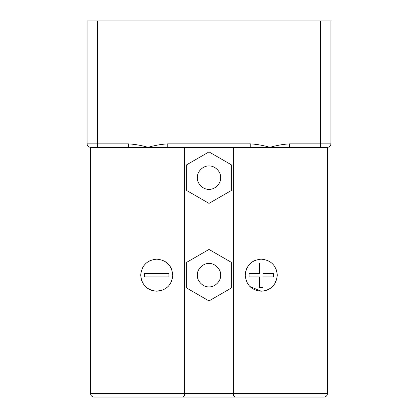 <?xml version="1.0" encoding="UTF-8"?>
<svg xmlns="http://www.w3.org/2000/svg" width="418" height="418" viewBox="0 0 418 418"><rect width="100%" height="100%" fill="white"/><g stroke="black" fill="none" stroke-linecap="round" stroke-linejoin="round"><path stroke-width="0.63" d="M159.864 259.468L156.75 259.16L153.625 259.468M150.6 260.388L147.867 261.846M145.401 263.873L143.452 266.245M143.411 266.303L141.963 269.009M141.028 272.092L140.725 275.175M140.897 277.515L141.686 280.64M145.459 286.555L147.831 288.498M150.673 290.008L153.625 290.897M156.75 291.205C166.432 290.332 171.772 284.992 172.775 275.196C171.777 265.378 166.437 260.033 156.75 259.16C147.031 260.101 141.692 265.44 140.725 275.18C141.692 284.93 147.037 290.275 156.75 291.205L162.848 290.003M250.011 286.602L261.25 291.205C270.958 290.275 276.298 284.935 277.275 275.185C276.319 265.451 270.979 260.106 261.25 259.16L258.11 259.468M255.084 260.393L252.404 261.825M249.938 263.836L248.01 266.161M247.116 267.63L246.51 268.905M246.474 268.983L245.559 271.935M245.538 272.029L245.225 275.164M264.343 259.463L261.25 259.16C251.568 260.038 246.228 265.373 245.225 275.164C246.223 284.992 251.563 290.338 261.25 291.205L264.317 290.912M209 165.983C203.226 165.46 196.81 171.876 197.333 177.65C196.81 183.424 203.226 189.84 209 189.317C214.774 189.84 221.19 183.424 220.667 177.65C221.19 171.876 214.774 165.46 209 165.983C203.226 165.46 196.81 171.876 197.333 177.65C196.81 183.424 203.226 189.84 209 189.317C214.774 189.84 221.19 183.424 220.667 177.65C221.19 171.876 214.774 165.46 209 165.983M209 263.512C203.226 262.99 196.81 269.411 197.333 275.185C196.81 280.959 203.226 287.375 209 286.852C214.774 287.375 221.19 280.959 220.667 275.185C221.19 269.411 214.774 262.99 209 263.512C203.226 262.99 196.81 269.411 197.333 275.185C196.81 280.959 203.226 287.375 209 286.852C214.774 287.375 221.19 280.959 220.667 275.185C221.19 269.411 214.774 262.99 209 263.512M165.627 288.524L168.005 286.591M170.042 284.13L171.5 281.439M172.467 278.315L172.686 276.857M172.775 275.185L172.456 272.013M171.479 268.873L170.048 266.245M170.006 266.182L165.047 261.475M128.336 147.345L128.336 143.86C135.04 144.262 141.608 145.422 148.04 147.345L90.565 147.345L90.565 393.615C90.79 395.715 91.95 396.881 94.05 397.1L182.457 397.1C183.795 396.881 184.537 395.715 184.678 393.615L327.435 393.615L327.435 147.345L269.96 147.345C276.392 145.422 282.96 144.262 289.664 143.86L289.664 147.345M167.749 143.86C161.04 144.262 154.472 145.422 148.04 147.345L167.749 147.345L167.749 143.86L250.251 143.86C256.955 144.262 263.528 145.422 269.96 147.345L167.749 147.345M209 300.923L231.295 288.054L231.295 262.311L209 249.441L186.705 262.311L186.705 288.054L209 300.923L231.295 288.054M209 203.394L231.295 190.519L231.295 164.781L209 151.906L186.705 164.781L186.705 190.519L209 203.394L231.295 190.519M90.565 147.345C88.464 147.126 87.305 145.96 87.085 143.86L87.085 20.9L97.535 20.9L97.535 143.86L128.336 143.86M289.664 143.86L320.465 143.86L320.465 20.9L330.915 20.9L330.915 143.86C330.695 145.96 329.536 147.126 327.435 147.345M320.465 20.9L97.535 20.9M327.435 393.615C327.21 395.715 326.05 396.881 323.95 397.1L182.457 397.1M214.92 397.1L320.465 397.1L214.92 397.1M203.08 397.1L97.535 397.1M250.251 147.345L250.251 143.86M209 151.906L186.705 164.781M209 249.441L186.705 262.311M264.395 290.897L267.316 290.014M270.153 288.509L272.546 286.544M274.589 284.057L276.941 278.419M277.275 275.175L276.962 272.045M276.476 270.19L274.558 266.261M269.354 261.36L266.073 259.902M259.51 276.925L259.51 287.375L262.99 287.375L262.99 276.925L273.44 276.925L273.44 273.44L262.99 273.44L262.99 262.99L259.51 262.99L259.51 273.44L249.06 273.44L249.06 276.925L259.51 276.925M144.56 276.925L168.94 276.925L168.94 273.44L144.56 273.44L144.56 276.925M90.565 393.615L184.678 393.615L184.678 147.345M233.322 147.345L233.322 393.615C233.463 395.715 234.205 396.881 235.543 397.1M87.085 143.86L97.535 143.86L97.535 147.345M320.465 147.345L320.465 143.86L330.915 143.86"/></g></svg>
